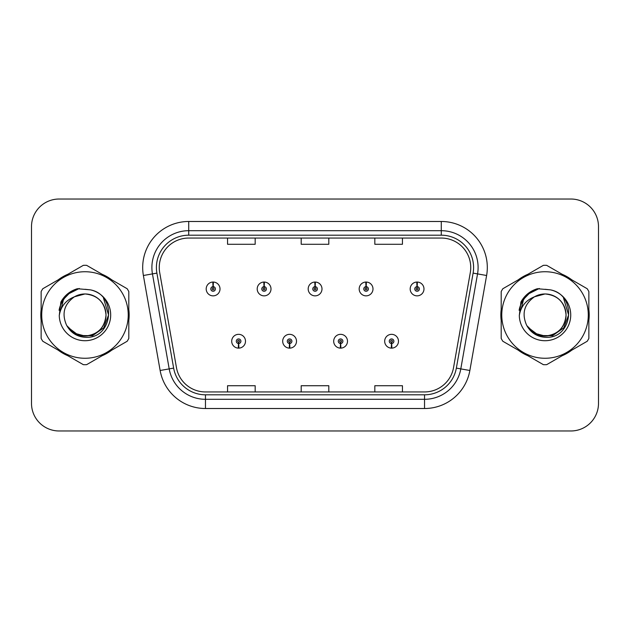 <?xml version="1.0" encoding="UTF-8"?>
<svg xmlns="http://www.w3.org/2000/svg" width="630" height="630" viewBox="0 0 630 630"><rect width="100%" height="100%" fill="white"/><g stroke="black" fill="none" stroke-linecap="round" stroke-linejoin="round"><path stroke-width="0.94" d="M289.493 343.531L289.296 348.13A6.906 6.906 0 0 0 289.894 348.13L289.698 343.531A2.3 2.3 0 0 0 291.895 341.232A2.3 2.3 0 0 0 289.595 338.932A2.3 2.3 0 0 0 287.296 341.232A2.3 2.3 0 0 0 289.493 343.531L289.556 342.153A0.921 0.921 0 0 1 288.674 341.232A0.921 0.921 0 0 1 289.595 340.31A0.921 0.921 0 0 1 290.517 341.232A0.921 0.921 0 0 1 289.635 342.153L289.698 343.531M340.491 343.531L340.287 348.13A6.906 6.906 0 0 0 340.893 348.13L340.688 343.531A2.3 2.3 0 0 0 342.893 341.232A2.3 2.3 0 0 0 340.586 338.932A2.3 2.3 0 0 0 338.286 341.232A2.3 2.3 0 0 0 340.491 343.531L340.546 342.153A0.921 0.921 0 0 1 339.664 341.232A0.921 0.921 0 0 1 340.586 340.31A0.921 0.921 0 0 1 341.507 341.232A0.921 0.921 0 0 1 340.625 342.153L340.688 343.531M391.482 343.531L391.277 348.13A6.906 6.906 0 0 0 391.884 348.13L391.679 343.531A2.3 2.3 0 0 0 393.884 341.232A2.3 2.3 0 0 0 391.584 338.932A2.3 2.3 0 0 0 389.277 341.232A2.3 2.3 0 0 0 391.482 343.531L391.545 342.153A0.921 0.921 0 0 1 390.663 341.232A0.921 0.921 0 0 1 391.584 340.31A0.921 0.921 0 0 1 392.506 341.232A0.921 0.921 0 0 1 391.624 342.153L391.679 343.531M238.502 343.531L238.298 348.13A6.906 6.906 0 0 0 238.904 348.13L238.699 343.531A2.3 2.3 0 0 0 240.904 341.232A2.3 2.3 0 0 0 238.605 338.932A2.3 2.3 0 0 0 236.297 341.232A2.3 2.3 0 0 0 238.502 343.531L238.565 342.153A0.921 0.921 0 0 1 237.683 341.232A0.921 0.921 0 0 1 238.605 340.31A0.921 0.921 0 0 1 239.526 341.232A0.921 0.921 0 0 1 238.644 342.153L238.699 343.531M264.198 286.65L264.403 282.051A6.906 6.906 0 0 0 263.797 282.051L264.002 286.65A2.3 2.3 0 0 0 261.796 288.95A2.3 2.3 0 0 0 264.096 291.249A2.3 2.3 0 0 0 266.403 288.95A2.3 2.3 0 0 0 264.198 286.65L264.135 288.028A0.921 0.921 0 0 1 265.017 288.95A0.921 0.921 0 0 1 264.096 289.871A0.921 0.921 0 0 1 263.175 288.95A0.921 0.921 0 0 1 264.057 288.028L264.002 286.65M315.189 286.65L315.394 282.051A6.906 6.906 0 0 0 314.787 282.051L314.992 286.65A2.3 2.3 0 0 0 312.787 288.95A2.3 2.3 0 0 0 315.094 291.249A2.3 2.3 0 0 0 317.394 288.95A2.3 2.3 0 0 0 315.189 286.65L315.134 288.028A0.921 0.921 0 0 1 316.016 288.95A0.921 0.921 0 0 1 315.094 289.871A0.921 0.921 0 0 1 314.173 288.95A0.921 0.921 0 0 1 315.055 288.028L314.992 286.65M366.188 286.65L366.384 282.051A6.906 6.906 0 0 0 365.786 282.051L365.983 286.65A2.3 2.3 0 0 0 363.786 288.95A2.3 2.3 0 0 0 366.085 291.249A2.3 2.3 0 0 0 368.385 288.95A2.3 2.3 0 0 0 366.188 286.65L366.125 288.028A0.921 0.921 0 0 1 367.007 288.95A0.921 0.921 0 0 1 366.085 289.871A0.921 0.921 0 0 1 365.164 288.95A0.921 0.921 0 0 1 366.046 288.028L365.983 286.65M417.178 286.65L417.383 282.051A6.906 6.906 0 0 0 416.776 282.051L416.981 286.65A2.3 2.3 0 0 0 414.776 288.95A2.3 2.3 0 0 0 417.076 291.249A2.3 2.3 0 0 0 419.383 288.95A2.3 2.3 0 0 0 417.178 286.65L417.115 288.028A0.921 0.921 0 0 1 417.997 288.95A0.921 0.921 0 0 1 417.076 289.871A0.921 0.921 0 0 1 416.154 288.95A0.921 0.921 0 0 1 417.036 288.028L416.981 286.65M213.208 286.65L213.405 282.051A6.906 6.906 0 0 0 212.806 282.051L213.003 286.65A2.3 2.3 0 0 0 210.806 288.95A2.3 2.3 0 0 0 213.105 291.249A2.3 2.3 0 0 0 215.405 288.95A2.3 2.3 0 0 0 213.208 286.65L213.145 288.028A0.921 0.921 0 0 1 214.027 288.95A0.921 0.921 0 0 1 213.105 289.871A0.921 0.921 0 0 1 212.184 288.95A0.921 0.921 0 0 1 213.066 288.028L213.003 286.65M40.8 315A44.179 44.179 0 0 0 41.139 320.512A44.179 44.179 0 0 1 41.139 309.488A44.179 44.179 0 0 0 40.8 315M58.283 350.209A44.179 44.179 0 0 0 67.835 355.722A44.179 44.179 0 0 1 58.283 350.209M102.123 355.722A44.179 44.179 0 0 0 111.668 350.209A44.179 44.179 0 0 1 102.123 355.722M128.811 320.512A44.179 44.179 0 0 0 128.811 309.488A44.179 44.179 0 0 1 128.811 320.512M500.842 315A44.179 44.179 0 0 0 501.189 320.512A44.179 44.179 0 0 1 501.189 309.488A44.179 44.179 0 0 0 500.842 315M518.332 350.209A44.179 44.179 0 0 0 527.877 355.722A44.179 44.179 0 0 1 518.332 350.209M562.165 355.722A44.179 44.179 0 0 0 571.717 350.209A44.179 44.179 0 0 1 562.165 355.722M588.861 320.512A44.179 44.179 0 0 0 588.861 309.488A44.179 44.179 0 0 1 588.861 320.512M159.256 267.506A29.452 29.452 0 0 1 188.716 238.053L441.284 238.053A29.452 29.452 0 0 1 470.295 272.617L453.545 367.613A29.452 29.452 0 0 1 424.533 391.947L205.467 391.947A29.452 29.452 0 0 1 176.455 367.613L159.705 272.617A29.452 29.452 0 0 1 159.256 267.506M156.405 267.506A32.311 32.311 0 0 0 156.894 273.113L173.644 368.109A32.311 32.311 0 0 0 205.467 394.805L424.533 394.805A32.311 32.311 0 0 0 456.356 368.109L473.106 273.113A32.311 32.311 0 0 0 441.284 235.195L188.716 235.195A32.311 32.311 0 0 0 156.405 267.506M143.388 275.499A46.021 46.021 0 0 1 188.716 221.484L441.284 221.484A46.021 46.021 0 0 1 486.612 275.499L469.862 370.487A46.021 46.021 0 0 1 424.533 408.516L205.467 408.516A46.021 46.021 0 0 1 160.138 370.487L143.388 275.499L152.452 273.9A36.816 36.816 0 0 1 188.716 230.69L441.284 230.69A36.816 36.816 0 0 1 477.548 273.9L460.798 368.889A36.816 36.816 0 0 1 424.533 399.31L205.467 399.31A36.816 36.816 0 0 1 169.202 368.889L152.452 273.9A36.816 36.816 0 0 1 151.893 267.506M111.668 279.791A44.179 44.179 0 0 0 102.123 274.278A44.179 44.179 0 0 1 111.668 279.791M67.835 274.278A44.179 44.179 0 0 0 58.283 279.791A44.179 44.179 0 0 1 67.835 274.278M571.717 279.791A44.179 44.179 0 0 0 562.165 274.278A44.179 44.179 0 0 1 571.717 279.791M527.877 274.278A44.179 44.179 0 0 0 518.332 279.791A44.179 44.179 0 0 1 527.877 274.278M598.5 226.635A27.61 27.61 0 0 0 570.89 199.025L59.11 199.025A27.61 27.61 0 0 0 31.5 226.635L31.5 403.365A27.61 27.61 0 0 0 59.11 430.975L570.89 430.975A27.61 27.61 0 0 0 598.5 403.365L598.5 226.635L598.5 403.365M301.195 238.053L301.195 244.282L328.805 244.282L328.805 238.053M227.556 238.053L227.556 244.282L255.174 244.282L255.174 238.053M374.826 238.053L374.826 244.282L402.444 244.282L402.444 238.053M328.805 391.947L328.805 385.717L301.195 385.717L301.195 391.947M255.174 391.947L255.174 385.717L227.556 385.717L227.556 391.947M402.444 391.947L402.444 385.717L374.826 385.717L374.826 391.947M31.5 226.635L31.5 403.365M570.89 199.025L59.11 199.025M59.11 430.975L570.89 430.975M220.012 288.95A6.906 6.906 0 0 0 213.405 282.051A6.906 6.906 0 0 1 220.012 288.95A6.906 6.906 0 0 1 213.105 295.856A6.906 6.906 0 0 1 206.199 288.95A6.906 6.906 0 0 1 212.806 282.051M231.698 341.232A6.906 6.906 0 0 0 238.298 348.13A6.906 6.906 0 0 1 231.698 341.232A6.906 6.906 0 0 1 238.605 334.333A6.906 6.906 0 0 1 245.503 341.232A6.906 6.906 0 0 1 238.904 348.13M271.002 288.95A6.906 6.906 0 0 0 264.403 282.051A6.906 6.906 0 0 1 271.002 288.95A6.906 6.906 0 0 1 264.096 295.856A6.906 6.906 0 0 1 257.197 288.95A6.906 6.906 0 0 1 263.797 282.051M321.993 288.95A6.906 6.906 0 0 0 315.394 282.051A6.906 6.906 0 0 1 321.993 288.95A6.906 6.906 0 0 1 315.094 295.856A6.906 6.906 0 0 1 308.188 288.95A6.906 6.906 0 0 1 314.787 282.051M372.991 288.95A6.906 6.906 0 0 0 366.384 282.051A6.906 6.906 0 0 1 372.991 288.95A6.906 6.906 0 0 1 366.085 295.856A6.906 6.906 0 0 1 359.179 288.95A6.906 6.906 0 0 1 365.786 282.051M423.982 288.95A6.906 6.906 0 0 0 417.383 282.051A6.906 6.906 0 0 1 423.982 288.95A6.906 6.906 0 0 1 417.076 295.856A6.906 6.906 0 0 1 410.177 288.95A6.906 6.906 0 0 1 416.776 282.051L416.934 285.736M282.689 341.232A6.906 6.906 0 0 0 289.296 348.13A6.906 6.906 0 0 1 282.689 341.232A6.906 6.906 0 0 1 289.595 334.333A6.906 6.906 0 0 1 296.502 341.232A6.906 6.906 0 0 1 289.894 348.13M333.687 341.232A6.906 6.906 0 0 0 340.287 348.13A6.906 6.906 0 0 1 333.687 341.232A6.906 6.906 0 0 1 340.586 334.333A6.906 6.906 0 0 1 347.492 341.232A6.906 6.906 0 0 1 340.893 348.13M384.678 341.232A6.906 6.906 0 0 0 391.277 348.13A6.906 6.906 0 0 1 384.678 341.232A6.906 6.906 0 0 1 391.584 334.333A6.906 6.906 0 0 1 398.483 341.232A6.906 6.906 0 0 1 391.884 348.13M106.005 314.244A21.042 21.042 0 0 0 74.45 296.785C64.142 304.117 61.512 313.59 66.567 325.19L66.851 325.686A21.042 21.042 0 0 0 84.979 336.042C97.76 334.798 104.769 327.781 106.021 315C104.769 302.219 97.76 295.202 84.979 293.958L74.45 296.785L84.979 293.958C97.76 295.202 104.769 302.219 106.021 315C104.769 327.781 97.76 334.798 84.979 336.042A21.042 21.042 0 0 0 106.021 315C104.769 302.219 97.76 295.202 84.979 293.958C97.76 295.202 104.769 302.219 106.021 315C104.769 327.781 97.76 334.798 84.979 336.042C97.76 334.798 104.769 327.781 106.021 315C104.769 302.219 97.76 295.202 84.979 293.958C97.76 295.202 104.769 302.219 106.021 315C104.769 327.781 97.76 334.798 84.979 336.042C97.76 334.798 104.769 327.781 106.021 315C104.769 302.219 97.76 295.202 84.979 293.958C97.76 295.202 104.769 302.219 106.021 315C104.769 327.781 97.76 334.798 84.979 336.042L74.458 333.223L66.851 325.686L74.458 333.223L84.979 336.042L74.458 333.223L66.851 325.686L74.458 333.223L84.979 336.042L74.458 333.223L66.851 325.686L74.458 333.223L84.979 336.042L74.458 333.223L66.851 325.686C70.883 332.79 76.923 336.648 84.979 337.27C113.116 339.625 117.511 294.777 90.374 289.855L77.332 288.721C70.056 290.958 64.575 295.391 60.882 302.022L59.267 315.559A25.72 25.72 0 0 0 84.979 340.72A25.72 25.72 0 0 0 90.374 289.855M84.979 358.265A43.265 43.265 0 0 0 128.237 315A43.265 43.265 0 0 0 84.979 271.735A43.265 43.265 0 0 0 41.714 315A43.265 43.265 0 0 0 84.979 358.265M84.979 364.707A49.707 49.707 0 0 0 86.609 364.675L127.189 341.247A49.707 49.707 0 0 0 128.811 338.428L128.811 291.572A49.707 49.707 0 0 0 127.189 288.753L86.609 265.325A49.707 49.707 0 0 0 83.349 265.325L42.769 288.753A49.707 49.707 0 0 0 41.139 291.572L41.139 338.428A49.707 49.707 0 0 0 42.769 341.247L83.349 364.675A49.707 49.707 0 0 0 84.979 364.707M84.979 289.28L90.397 289.863M59.267 315.559C60.756 306.495 65.819 300.234 74.45 296.785M60.882 302.022L71.292 291.296L77.175 288.768L71.292 291.296L60.913 301.967L71.292 291.296L77.175 288.768L71.292 291.296L60.882 302.022L71.292 291.296L77.332 288.721L71.292 291.296L67.867 293.643L71.292 291.296L77.332 288.721L71.292 291.296L67.867 293.643L71.292 291.296L77.332 288.721L71.292 291.296L67.867 293.643L71.292 291.296L77.332 288.721L71.292 291.296L67.867 293.643M77.175 288.768L71.292 291.296L60.913 301.967L71.292 291.296L77.175 288.768L71.292 291.296L60.913 301.967M566.047 314.244A21.042 21.042 0 0 0 534.492 296.785C524.184 304.117 521.553 313.59 526.609 325.19L526.893 325.686A21.042 21.042 0 0 0 545.021 336.042C557.802 334.798 564.819 327.781 566.063 315C564.819 302.219 557.802 295.202 545.021 293.958L534.492 296.785L545.021 293.958C557.802 295.202 564.819 302.219 566.063 315C564.819 327.781 557.802 334.798 545.021 336.042A21.042 21.042 0 0 0 566.063 315C564.819 302.219 557.802 295.202 545.021 293.958C557.802 295.202 564.819 302.219 566.063 315C564.819 327.781 557.802 334.798 545.021 336.042C557.802 334.798 564.819 327.781 566.063 315C564.819 302.219 557.802 295.202 545.021 293.958C557.802 295.202 564.819 302.219 566.063 315C564.819 327.781 557.802 334.798 545.021 336.042C557.802 334.798 564.819 327.781 566.063 315C564.819 302.219 557.802 295.202 545.021 293.958C557.802 295.202 564.819 302.219 566.063 315C564.819 327.781 557.802 334.798 545.021 336.042L534.5 333.223L526.893 325.686L534.5 333.223L545.021 336.042L534.5 333.223L526.893 325.686L534.5 333.223L545.021 336.042L534.5 333.223L526.893 325.686L534.5 333.223L545.021 336.042L534.5 333.223L526.893 325.686C530.925 332.79 536.965 336.648 545.021 337.27C573.158 339.625 577.553 294.777 550.415 289.855L537.374 288.721C530.106 290.958 524.617 295.391 520.923 302.022L519.309 315.559A25.72 25.72 0 0 0 545.021 340.72A25.72 25.72 0 0 0 550.415 289.855M545.021 358.265A43.265 43.265 0 0 0 588.286 315A43.265 43.265 0 0 0 545.021 271.735A43.265 43.265 0 0 0 501.763 315A43.265 43.265 0 0 0 545.021 358.265M545.021 364.707A49.707 49.707 0 0 0 546.651 364.675L587.231 341.247A49.707 49.707 0 0 0 588.861 338.428L588.861 291.572A49.707 49.707 0 0 0 587.231 288.753L546.651 265.325A49.707 49.707 0 0 0 543.391 265.325L502.811 288.753A49.707 49.707 0 0 0 501.189 291.572L501.189 338.428A49.707 49.707 0 0 0 502.811 341.247L543.391 364.675A49.707 49.707 0 0 0 545.021 364.707M545.021 289.28L550.447 289.863M519.309 315.559C520.797 306.495 525.861 300.234 534.492 296.785M537.217 288.768L531.334 291.296L520.955 301.967L531.334 291.296L537.217 288.768L531.334 291.296L520.955 301.967L531.334 291.296L537.217 288.768L531.334 291.296L520.955 301.967L531.334 291.296L537.217 288.768L531.334 291.296L520.923 302.022L531.334 291.296L537.374 288.721L531.334 291.296L527.909 293.643L531.334 291.296L537.374 288.721L531.334 291.296L527.909 293.643L531.334 291.296L537.374 288.721L531.334 291.296L527.909 293.643L531.334 291.296L537.374 288.721L531.334 291.296L527.909 293.643M67.197 294.501L71.41 291.501L79.278 288.469L71.41 291.501L67.197 294.501L71.41 291.501L79.278 288.469L71.41 291.501L67.197 294.501L71.41 291.501L79.278 288.469L71.41 291.501L67.197 294.501L71.41 291.501L79.278 288.469L71.41 291.501L67.197 294.501L71.41 291.501L79.278 288.469L71.41 291.501L67.197 294.501L71.41 291.501L79.278 288.469L71.41 291.501L67.197 294.501L71.41 291.501L79.278 288.469L71.41 291.501L67.197 294.501L71.41 291.501L79.278 288.469L71.41 291.501L67.197 294.501L71.41 291.501L79.278 288.469L67.142 294.557L63.386 299.935L61.047 309.196M67.93 327.34L78.837 335.538L92.5 335.688L103.722 327.82L108.565 315L103.517 298.226M527.239 294.501L531.452 291.501L539.319 288.469L531.452 291.501L527.239 294.501L531.452 291.501L539.319 288.469L531.452 291.501L527.239 294.501L531.452 291.501L539.319 288.469L531.452 291.501L527.239 294.501L531.452 291.501L539.319 288.469L531.452 291.501L527.239 294.501L531.452 291.501L539.319 288.469L531.452 291.501L527.239 294.501L531.452 291.501L539.319 288.469L531.452 291.501L527.239 294.501L531.452 291.501L539.319 288.469L531.452 291.501L527.239 294.501L531.452 291.501L539.319 288.469L531.452 291.501L527.239 294.501L531.452 291.501L539.319 288.469L527.184 294.557L523.428 299.935L521.089 309.196M527.979 327.34L538.878 335.538L552.541 335.688L563.763 327.82L568.606 315L563.567 298.226M441.284 221.484L441.284 235.195M152.452 273.9L156.894 273.113M205.467 408.516L205.467 394.805M424.533 394.805L424.533 408.516M456.356 368.109L469.862 370.487M160.138 370.487L173.644 368.109M473.106 273.113L486.612 275.499M188.716 221.484L188.716 235.195M63.386 299.935A26.334 26.334 0 0 0 59.07 310.299M523.428 299.935A26.334 26.334 0 0 0 519.112 310.299"/></g></svg>
